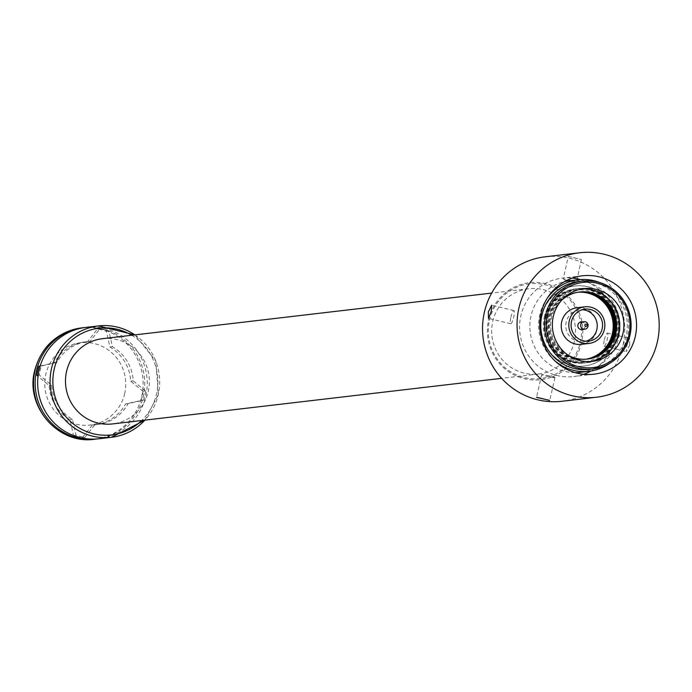 <?xml version="1.0" encoding="UTF-8"?>
<svg xmlns="http://www.w3.org/2000/svg" width="692" height="692" viewBox="0 0 692 692"><rect width="100%" height="100%" fill="white"/><g stroke="black" fill="none" stroke-linecap="round" stroke-linejoin="round"><path stroke-width="0.52" stroke-dasharray="3.46 2.59" d="M554.759 377.702A6.79 0.484 12.7 0 1 547.519 376.465A6.79 0.484 12.7 0 1 541.663 374.649A6.79 0.484 12.7 0 1 541.819 374.58A6.79 0.484 12.7 0 1 549.059 375.817A6.79 0.484 12.7 0 1 554.915 377.633A6.79 0.484 12.7 0 1 554.759 377.702M568.452 256.403L581.392 259.517L568.296 256.455L563.176 279.17A6.79 0.484 12.7 0 1 563.331 279.11A6.79 0.484 12.7 0 1 570.58 280.338A6.79 0.484 12.7 0 1 576.427 282.154A6.79 0.484 12.7 0 1 576.272 282.224A6.79 0.484 12.7 0 1 569.032 280.987A6.79 0.484 12.7 0 1 563.176 279.17M629.755 344.919L629.608 338.405L626.891 345.247L626.433 351.614L629.755 344.919M604.358 339.824A6.79 1.358 103.5 0 1 607.377 333.051A6.79 1.358 103.5 0 1 607.221 339.487A6.79 1.358 103.5 0 1 604.194 346.26A6.79 1.358 103.5 0 1 604.358 339.824M510.878 317.317A6.79 1.358 103.5 0 1 513.897 310.544A6.79 1.358 103.5 0 1 513.732 316.979A6.79 1.358 103.5 0 1 510.713 323.752A6.79 1.358 103.5 0 1 510.878 317.317M84.675 327.55A56.061 54.789 -96.7 0 1 143.348 396.222A56.061 54.789 -96.7 0 1 97.719 438.875M145.579 391.058A54.884 53.639 -96.7 0 1 144.749 395.66A54.884 53.639 -96.7 0 1 143.529 400.166L128.089 403.661A41.771 40.828 -96.7 0 1 97.321 424.559A41.771 40.828 -96.7 0 1 94.821 424.767L84.926 437.353A54.884 53.639 -96.7 0 1 75.999 435.199L72.504 419.395A41.771 40.828 -96.7 0 1 51.684 385.262L39.332 375.081A54.884 53.639 -96.7 0 1 41.382 365.964L56.822 362.47A41.771 40.828 -96.7 0 1 87.599 341.58A41.771 40.828 -96.7 0 1 90.09 341.364L99.985 328.778A54.884 53.639 -96.7 0 1 108.912 330.932L112.407 346.735A41.771 40.828 -96.7 0 1 133.227 380.868L145.579 391.058L143.071 391.352A54.884 53.639 -96.7 0 1 142.232 395.954A54.884 53.639 -96.7 0 1 141.012 400.46L125.581 403.955A41.771 40.828 -96.7 0 1 94.804 424.853A41.771 40.828 -96.7 0 1 92.304 425.061L82.417 437.647A54.884 53.639 -96.7 0 1 73.49 435.502L69.996 419.689A41.771 40.828 -96.7 0 1 49.175 385.556L38.017 376.362M583.693 374.277A49.53 48.405 -96.7 0 1 573.755 376.552A49.53 48.405 -96.7 0 1 520.808 315.993A49.53 48.405 -96.7 0 1 562.224 278.158A49.53 48.405 -96.7 0 1 572.422 278.072M580.328 279.542A49.53 48.405 -96.7 0 1 615.179 338.717A49.53 48.405 -96.7 0 1 591.046 371.024M131.731 335.257A53.717 52.497 -96.7 0 1 156.548 393.878A53.717 52.497 -96.7 0 1 141.722 420.502M102.442 338.691A42.913 41.944 -96.7 0 1 148.322 391.153A42.913 41.944 -96.7 0 1 112.433 423.937M574.498 341.225A42.913 41.944 -96.7 0 1 538.61 374.009A42.913 41.944 -96.7 0 1 492.73 321.538A42.913 41.944 -96.7 0 1 528.619 288.754A42.913 41.944 -96.7 0 1 574.498 341.225M489.486 320.284A47.696 46.606 -96.7 0 1 545.383 284.819A47.696 46.606 -96.7 0 1 580.354 342.168A47.696 46.606 -96.7 0 1 524.467 377.633A47.696 46.606 -96.7 0 1 489.486 320.284M545.166 256.818A72.712 71.06 -96.7 0 1 622.904 345.715A72.712 71.06 -96.7 0 1 562.086 401.256M85.929 327.385A56.061 54.789 -96.7 0 1 145.865 395.928A56.061 54.789 -96.7 0 1 98.982 438.745M581.392 259.517L576.427 282.154M40.179 365.964L54.305 362.772A41.771 40.828 -96.7 0 1 85.081 341.874A41.771 40.828 -96.7 0 1 87.581 341.658L97.468 329.072A54.884 53.639 -96.7 0 1 106.395 331.226L109.89 347.029A41.771 40.828 -96.7 0 1 130.71 381.162L143.071 391.352M39.332 375.081L38.155 375.211M41.382 365.964L40.136 366.111M51.684 385.262L49.175 385.556M72.504 419.395L69.996 419.689M75.999 435.199L73.49 435.502M84.926 437.353L82.417 437.647M94.821 424.767L92.304 425.061M128.089 403.661L125.581 403.955M143.529 400.166L141.012 400.46M133.227 380.868L130.71 381.162M112.407 346.735L109.89 347.029M108.912 330.932L106.395 331.226M99.985 328.778L97.468 329.072M90.09 341.364L87.581 341.658M56.822 362.47L54.305 362.772M590.302 361.518A36.589 35.759 -96.7 0 1 588.243 361.821A36.589 35.759 -96.7 0 1 549.128 317.083A36.589 35.759 -96.7 0 1 579.723 289.135A36.589 35.759 -96.7 0 1 581.808 288.953M568.279 355.325A33.77 33.008 -96.7 0 1 551.463 317.775A33.77 33.008 -96.7 0 1 561.809 300.077M547.649 317.005A37.325 36.477 -96.7 0 1 591.392 289.247A37.325 36.477 -96.7 0 1 618.769 334.132A37.325 36.477 -96.7 0 1 575.026 361.89A37.325 36.477 -96.7 0 1 547.649 317.005M587.136 359.113A33.77 33.008 -96.7 0 1 550.607 317.87A33.77 33.008 -96.7 0 1 579.282 292.033M546.784 317.109A37.325 36.477 -96.7 0 1 590.536 289.351A37.325 36.477 -96.7 0 1 617.913 334.236A37.325 36.477 -96.7 0 1 574.161 361.994A37.325 36.477 -96.7 0 1 546.784 317.109M586.704 359.157A33.77 33.008 -96.7 0 1 549.742 317.974A33.77 33.008 -96.7 0 1 578.849 292.093M545.919 317.213A37.325 36.477 -96.7 0 1 589.671 289.455A37.325 36.477 -96.7 0 1 617.048 334.34A37.325 36.477 -96.7 0 1 573.296 362.098A37.325 36.477 -96.7 0 1 545.919 317.213M586.271 359.191A33.77 33.008 -96.7 0 1 548.877 318.078A33.77 33.008 -96.7 0 1 578.417 292.154M545.054 317.308A37.325 36.477 -96.7 0 1 588.806 289.55A37.325 36.477 -96.7 0 1 616.183 334.435A37.325 36.477 -96.7 0 1 572.431 362.193A37.325 36.477 -96.7 0 1 545.054 317.308M585.839 359.217A33.77 33.008 -96.7 0 1 548.012 318.182A33.77 33.008 -96.7 0 1 577.993 292.223M544.189 317.412A37.325 36.477 -96.7 0 1 587.941 289.654A37.325 36.477 -96.7 0 1 615.318 334.539A37.325 36.477 -96.7 0 1 571.566 362.297A37.325 36.477 -96.7 0 1 544.189 317.412M545.097 317.68A36.243 35.422 -96.7 0 1 587.569 290.727A36.243 35.422 -96.7 0 1 614.15 334.305A36.243 35.422 -96.7 0 1 571.678 361.259A36.243 35.422 -96.7 0 1 545.097 317.68M617.991 335.231A40.274 39.358 -96.7 0 1 584.308 365.99A40.274 39.358 -96.7 0 1 541.256 316.754A40.274 39.358 -96.7 0 1 574.94 285.995A40.274 39.358 -96.7 0 1 617.991 335.231M540.902 316.798A40.274 39.358 -96.7 0 1 574.585 286.03A40.274 39.358 -96.7 0 1 617.636 335.274A40.274 39.358 -96.7 0 1 583.953 366.033A40.274 39.358 -96.7 0 1 540.902 316.798M577.119 307.715A18.442 18.018 -96.7 0 1 596.833 330.266A18.442 18.018 -96.7 0 1 581.41 344.348M586.02 341.208A16.089 15.726 -96.7 0 1 566.194 322.083A16.089 15.726 -96.7 0 1 582.335 309.713M581.081 321.996A3.806 3.72 -96.7 0 1 585.147 326.641A3.806 3.72 -96.7 0 1 581.963 329.548M578.901 281.514A44.253 43.25 -96.7 0 1 626.208 335.629A44.253 43.25 -96.7 0 1 589.203 369.424M599.817 282.587A46.096 45.049 -96.7 0 1 627.583 336.096A46.096 45.049 -96.7 0 1 609.306 363.551M554.958 360.895A46.096 45.049 -96.7 0 1 539.743 314.947A46.096 45.049 -96.7 0 1 547.562 297.733M569.568 280.753A46.096 45.049 -96.7 0 1 618.847 337.116A46.096 45.049 -96.7 0 1 580.294 372.331M575.147 372.625A46.096 45.049 -96.7 0 1 531.015 315.967A46.096 45.049 -96.7 0 1 564.482 281.653M81.82 327.87A56.061 54.789 -96.7 0 1 141.748 396.404A56.061 54.789 -96.7 0 1 94.865 439.23M124.724 393.411A41.425 40.482 -96.7 0 1 76.181 424.213A41.425 40.482 -96.7 0 1 45.802 374.407A41.425 40.482 -96.7 0 1 94.346 343.604A41.425 40.482 -96.7 0 1 124.724 393.411M134.888 334.885A56.061 54.789 -96.7 0 1 158.286 394.475A56.061 54.789 -96.7 0 1 144.879 420.13M581.617 342.41A48.821 47.713 -96.7 0 1 524.398 378.714A48.821 47.713 -96.7 0 1 488.587 320.007A48.821 47.713 -96.7 0 1 545.806 283.703A48.821 47.713 -96.7 0 1 581.617 342.41M541.663 374.649L536.542 397.364M607.377 333.051L629.608 338.405M513.897 310.544L491.666 305.189M582.361 275.805L562.224 278.158M144.913 420.13L158.338 394.449L155.769 360.964L134.923 334.885M538.61 374.009L501.639 378.334M528.619 288.754L491.657 293.088M593.892 374.19L573.755 376.552M97.321 424.559L94.804 424.853M87.599 341.58L85.081 341.874M510.713 323.752L488.483 318.398M604.194 346.26L626.433 351.614M554.915 377.633L549.794 400.348M583.866 288.65L579.723 289.135M584.965 309.168L579.645 309.791M588.71 341.13L583.391 341.753M592.387 361.336L588.243 361.821"/><path stroke-width="1.04" d="M536.698 397.286L549.638 400.4L536.542 397.364M491.199 311.556L491.666 305.189L488.344 311.884L488.483 318.398L491.199 311.556M97.719 438.875A56.061 54.789 -96.7 0 1 96.465 439.039A56.061 54.789 -96.7 0 1 36.538 370.497A56.061 54.789 -96.7 0 1 83.421 327.679A56.061 54.789 -96.7 0 1 84.675 327.55M572.422 278.072A49.53 48.405 -96.7 0 1 580.328 279.542M540.936 313.632A49.53 48.405 -96.7 0 1 582.361 275.805A49.53 48.405 -96.7 0 1 635.317 336.355A49.53 48.405 -96.7 0 1 593.892 374.19A49.53 48.405 -96.7 0 1 540.936 313.632M141.722 420.502A53.717 52.497 -96.7 0 1 79.45 428.114A53.717 52.497 -96.7 0 1 54.192 369.234A53.717 52.497 -96.7 0 1 131.731 335.257M501.639 378.334L112.433 423.937A42.913 41.944 -96.7 0 1 66.553 371.466A42.913 41.944 -96.7 0 1 102.442 338.691L491.657 293.088M596.582 397.217L562.086 401.256A72.712 71.06 -96.7 0 1 484.348 312.36A72.712 71.06 -96.7 0 1 545.166 256.818L579.662 252.77A72.712 71.06 -96.7 0 1 657.4 341.675A72.712 71.06 -96.7 0 1 596.582 397.217A72.712 71.06 -96.7 0 1 518.853 308.312A72.712 71.06 -96.7 0 1 579.662 252.77M144.879 420.13A56.061 54.789 -96.7 0 1 111.395 437.292L98.982 438.745A56.061 54.789 -96.7 0 1 39.046 370.203A56.061 54.789 -96.7 0 1 85.929 327.385L98.35 325.932A56.061 54.789 -96.7 0 1 134.888 334.885M591.046 371.024A49.53 48.405 -96.7 0 1 583.693 374.277M38.017 376.362L36.814 375.375A54.884 53.639 -96.7 0 1 38.873 366.258L40.179 365.964M38.155 375.211L36.814 375.375M40.136 366.111L38.873 366.258M581.808 288.953A36.589 35.759 -96.7 0 1 618.847 333.873A36.589 35.759 -96.7 0 1 590.302 361.518M553.263 316.599A36.589 35.759 -96.7 0 1 583.866 288.65A36.589 35.759 -96.7 0 1 622.982 333.388A36.589 35.759 -96.7 0 1 592.387 361.336A36.589 35.759 -96.7 0 1 553.263 316.599M561.809 300.077A33.77 33.008 -96.7 0 1 600.535 296.608A33.77 33.008 -96.7 0 1 615.819 333.267A33.77 33.008 -96.7 0 1 568.279 355.325M579.282 292.033A33.77 33.008 -96.7 0 1 614.954 333.371A33.77 33.008 -96.7 0 1 587.136 359.113M578.849 292.093A33.77 33.008 -96.7 0 1 614.089 333.475A33.77 33.008 -96.7 0 1 586.704 359.157M578.417 292.154A33.77 33.008 -96.7 0 1 613.224 333.57A33.77 33.008 -96.7 0 1 586.271 359.191M577.993 292.223A33.77 33.008 -96.7 0 1 612.359 333.674A33.77 33.008 -96.7 0 1 585.839 359.217M588.978 343.457L581.41 344.348A18.442 18.018 -96.7 0 1 561.696 321.806A18.442 18.018 -96.7 0 1 577.119 307.715L584.688 306.833A18.442 18.018 -96.7 0 1 604.401 329.375A18.442 18.018 -96.7 0 1 588.978 343.457A18.442 18.018 -96.7 0 1 569.265 320.915A18.442 18.018 -96.7 0 1 584.688 306.833M602.161 328.838A16.089 15.726 -96.7 0 1 588.71 341.13A16.089 15.726 -96.7 0 1 571.505 321.46A16.089 15.726 -96.7 0 1 584.965 309.168A16.089 15.726 -96.7 0 1 602.161 328.838M582.335 309.713A16.089 15.726 -96.7 0 1 586.02 341.208M584.827 329.21L581.963 329.548A3.806 3.72 -96.7 0 1 577.898 324.894A3.806 3.72 -96.7 0 1 581.081 321.996L583.936 321.659A3.806 3.72 -96.7 0 1 588.001 326.304A3.806 3.72 -96.7 0 1 584.827 329.21A3.806 3.72 -96.7 0 1 580.761 324.565A3.806 3.72 -96.7 0 1 583.936 321.659M587.041 325.508A1.133 1.107 -96.7 0 1 585.709 326.356A1.133 1.107 -96.7 0 1 584.878 324.989A1.133 1.107 -96.7 0 1 586.211 324.141A1.133 1.107 -96.7 0 1 587.041 325.508M628.967 334.833A42.869 41.901 -96.7 0 1 578.72 366.708A42.869 41.901 -96.7 0 1 547.277 315.163A42.869 41.901 -96.7 0 1 597.525 283.279A42.869 41.901 -96.7 0 1 628.967 334.833M629.997 335.179A44.253 43.25 -96.7 0 1 592.983 368.983A44.253 43.25 -96.7 0 1 545.668 314.877A44.253 43.25 -96.7 0 1 582.681 281.073A44.253 43.25 -96.7 0 1 629.997 335.179M592.983 368.983L589.203 369.424A44.253 43.25 -96.7 0 1 541.888 315.318A44.253 43.25 -96.7 0 1 578.901 281.514L582.681 281.073M609.306 363.551A46.096 45.049 -96.7 0 1 589.03 371.301A46.096 45.049 -96.7 0 1 554.958 360.895M589.03 371.301L580.294 372.331A46.096 45.049 -96.7 0 1 575.147 372.625M547.562 297.733A46.096 45.049 -96.7 0 1 578.296 279.732A46.096 45.049 -96.7 0 1 599.817 282.587M564.482 281.653A46.096 45.049 -96.7 0 1 569.568 280.753L578.296 279.732M94.865 439.23A56.061 54.789 -96.7 0 1 34.937 370.687A56.061 54.789 -96.7 0 1 81.82 327.87C57.116 332.099 41.382 346.415 34.6 370.825C25.016 406.714 58.457 444.921 94.865 439.23L96.465 439.039M144.913 420.13L111.395 437.292A56.061 54.789 -96.7 0 1 51.468 368.75A56.061 54.789 -96.7 0 1 98.35 325.932L134.923 334.885M83.421 327.679L81.82 327.87"/></g></svg>
